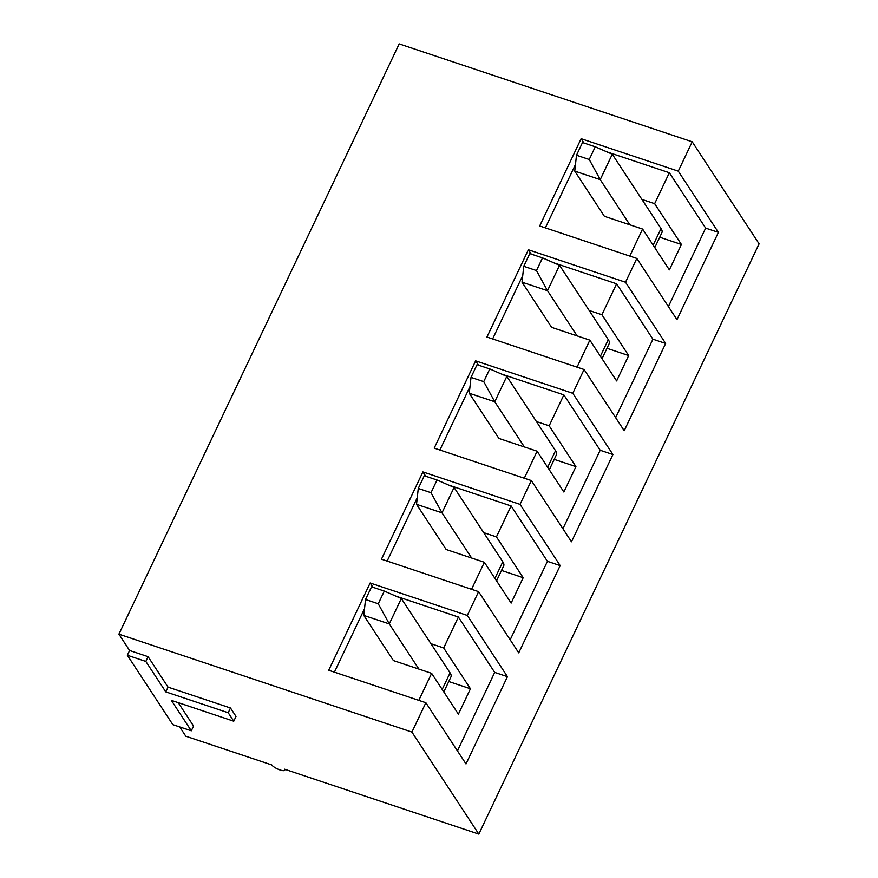<?xml version="1.0" encoding="UTF-8"?>
<svg xmlns="http://www.w3.org/2000/svg" width="878" height="878" viewBox="0 0 878 878"><rect width="100%" height="100%" fill="white"/><g stroke="black" fill="none" stroke-linecap="round" stroke-linejoin="round"><path stroke-width="1.32" d="M654.779 247.64L661.924 232.582A29.204 7.946 -154.6 0 0 661.024 228.565L612.284 154.232L600.234 179.617L574.75 171.111L604.382 216.295L642.597 229.059L629.767 256.069M576.495 155.23L589.237 159.489L595.262 146.791L582.52 142.532L576.495 155.23L574.75 171.111M612.284 154.232L595.262 146.791M629.855 224.801L600.234 179.617L589.237 159.489M602.034 358.707L609.189 343.649A29.204 7.946 -154.6 0 0 608.289 339.643L559.549 265.31L547.488 290.695L522.015 282.178L551.636 327.362L589.862 340.137L577.033 367.147M523.749 266.297L536.491 270.556L542.516 257.869L529.774 253.61L523.749 266.297L522.015 282.178M559.549 265.31L542.516 257.869M577.12 335.879L547.488 290.695L536.491 270.556M549.299 469.785L556.443 454.727A29.204 7.946 -154.6 0 0 555.544 450.71L506.804 376.377L494.753 401.762L469.269 393.256L498.902 438.44L537.116 451.204L524.287 478.214M471.014 377.375L483.745 381.634L489.781 368.936L477.039 364.677L471.014 377.375L469.269 393.256M506.804 376.377L489.781 368.936M524.375 446.946L494.753 401.762L483.745 381.634M496.553 580.852L503.709 565.794A29.204 7.946 -154.6 0 0 502.798 561.788L454.069 487.455L442.007 512.84L416.534 504.323L446.156 549.507L484.371 562.282L511.128 603.087L523.189 577.702L501.492 570.448M418.268 488.442L431.01 492.701L437.035 480.014L424.293 475.755L418.268 488.442L416.534 504.323M454.069 487.455L437.035 480.014M471.64 558.024L442.007 512.84L431.01 492.701M443.818 691.93L450.963 676.872A29.204 7.946 -154.6 0 0 450.063 672.855L401.323 598.522L389.272 623.907L363.788 615.401L393.41 660.585L431.636 673.349L458.393 714.165L470.443 688.769L448.757 681.526M365.522 599.52L378.264 603.779L384.301 591.081L371.559 586.822L365.522 599.52L363.788 615.401M401.323 598.522L384.301 591.081M418.894 669.091L389.272 623.907L378.264 603.779M470.443 688.769L443.686 647.964L430.944 643.706M127.343 655.251L145.825 661.43L165.788 691.886L228.214 712.749L233.757 721.2L171.331 700.348L191.305 730.803L172.834 724.635L127.343 655.251L129.604 650.499L118.903 634.168L399.183 43.9L692.204 141.797L759.097 243.832L478.817 834.1L284.527 769.183A7.298 1.986 25.4 0 1 284.757 770.193A7.298 1.986 25.4 0 1 278.699 769.468A7.298 1.986 25.4 0 1 271.796 764.936L185.796 736.203L179.727 726.94M129.604 650.499L148.075 656.667L168.049 687.134L230.475 707.986L236.017 716.437L233.757 721.2M178.223 702.641L193.566 726.051L191.305 730.803M118.903 634.168L411.925 732.076L478.817 834.1M692.204 141.797L678.266 171.155L718.402 232.374L705.66 228.115L668.399 306.587M678.266 171.155L581.126 138.702L539.685 225.975L636.824 258.428L676.96 319.647L718.402 232.374M636.824 258.428L625.52 282.233L665.656 343.441L652.914 339.193L615.654 417.665M625.52 282.233L528.38 249.769L486.939 337.042L584.079 369.506L624.214 430.714L665.656 343.441M584.079 369.506L572.785 393.3L612.921 454.519L600.179 450.26L562.919 528.732M572.785 393.3L475.635 360.847L434.204 448.12L531.344 480.573L571.479 541.792L612.921 454.519M531.344 480.573L520.039 504.378L560.175 565.586L547.433 561.338L510.173 639.81M520.039 504.378L422.9 471.914L381.458 559.187L478.598 591.651L518.733 652.859L560.175 565.586M478.598 591.651L467.294 615.445L507.44 676.664L494.698 672.405L457.438 750.877M467.294 615.445L370.154 582.992L328.712 670.265L425.863 702.718L465.998 763.937L507.44 676.664M425.863 702.718L411.925 732.076M475.635 360.847L478.466 365.16M501.305 373.973L563.863 394.88L600.179 450.26M563.863 394.88L549.167 425.819L536.436 421.561M470.004 386.605L439.889 450.019M537.116 451.204L563.874 492.02L575.924 466.624L549.167 425.819M575.924 466.624L554.237 459.381M528.38 249.769L531.212 254.082M554.051 262.906L616.608 283.803L652.914 339.193M616.608 283.803L601.913 314.741L589.171 310.483M522.739 275.527L492.635 338.941M589.862 340.137L616.619 380.942L628.67 355.557L601.913 314.741M628.67 355.557L606.983 348.303M581.126 138.702L583.947 143.015M606.786 151.828L669.343 172.736L705.66 228.115M669.343 172.736L654.659 203.674L641.917 199.416M575.485 164.46L545.37 227.874M642.597 229.059L669.354 269.875L681.416 244.479L654.659 203.674M681.416 244.479L659.718 237.236M523.189 577.702L496.432 536.886L483.69 532.639M448.559 485.051L511.117 505.947L496.432 536.886M484.371 562.282L471.552 589.292M511.117 505.947L547.433 561.338M417.259 497.672L387.143 561.086M422.9 471.914L425.72 476.227M395.824 596.118L458.382 617.025L443.686 647.964M431.636 673.349L418.806 700.359M458.382 617.025L494.698 672.405M364.513 608.75L334.408 672.164M370.154 582.992L372.985 587.305M145.825 661.43L148.075 656.667M165.788 691.886L168.049 687.134M228.214 712.749L230.475 707.986M661.024 228.565L653.155 245.149M608.289 339.643L600.409 356.227M555.544 450.71L547.663 467.294M502.798 561.788L494.929 578.372M450.063 672.855L442.183 689.449M285.141 769.391L284.757 770.193"/></g></svg>
